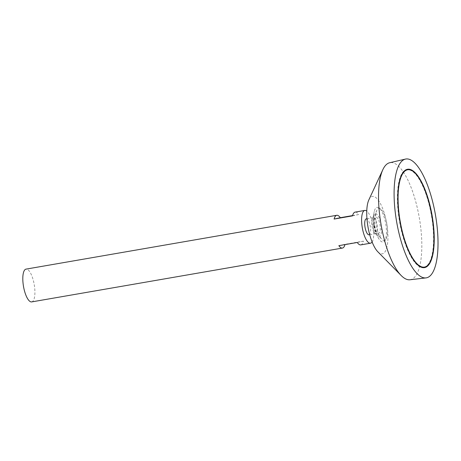 <?xml version="1.0" encoding="UTF-8"?>
<svg xmlns="http://www.w3.org/2000/svg" width="461" height="461" viewBox="0 0 461 461"><rect width="100%" height="100%" fill="white"/><g stroke="black" fill="none" stroke-linecap="round" stroke-linejoin="round"><path stroke-width="0.35" stroke-dasharray="2.31 1.73" d="M31.7 301.903A16.631 5.44 80.2 0 0 34.218 284.587A16.631 5.44 80.2 0 0 26.018 269.126M372.119 241.967A16.631 5.44 80.2 0 0 373.018 225.89A16.631 5.44 80.2 0 0 366.76 211.057M352.59 215.575L358.71 214.515A16.631 5.44 80.2 0 0 355.137 212.106M360.819 244.883A16.631 5.44 80.2 0 0 363.447 241.12L345.053 244.307A16.631 5.44 -99.8 0 1 344.978 244.607M369.042 234.805A8.102 2.651 80.2 0 0 370.269 226.368A8.102 2.651 80.2 0 0 366.276 218.837M372.021 226.184A8.102 2.651 80.2 0 0 374.269 232.442A8.102 2.651 80.2 0 0 375.997 233.6A8.102 2.651 80.2 0 0 377.225 225.164A8.102 2.651 80.2 0 0 373.231 217.632A8.102 2.651 80.2 0 0 371.992 219.303A8.102 2.651 80.2 0 0 372.021 226.184M373.623 225.959A11.623 3.797 80.2 0 0 378.066 236.234A11.623 3.797 80.2 0 0 381.08 224.495A11.623 3.797 80.2 0 0 374.292 214.451A11.623 3.797 80.2 0 0 373.623 225.959M377.824 251.769A29.106 9.514 80.2 0 0 386.716 223.522A29.106 9.514 80.2 0 0 368.84 199.907M409.973 279.764A59.4 19.42 80.2 0 0 419.32 217.869A59.4 19.42 80.2 0 0 389.701 162.727M407.299 169.32A49.897 16.314 80.2 0 0 407.057 169.354A49.897 16.314 80.2 0 0 399.624 222.018A49.897 16.314 80.2 0 0 424.091 267.685A49.897 16.314 80.2 0 0 424.333 267.639M429.295 263.404A49.897 16.314 80.2 0 0 431.646 215.736A49.897 16.314 80.2 0 0 413.396 171.636M402.338 173.549A49.379 16.141 80.2 0 0 399.791 221.977A49.379 16.141 80.2 0 0 418.236 265.323M424.005 267.173A49.379 16.141 80.2 0 0 431.479 215.765A49.379 16.141 80.2 0 0 407.144 169.867M338.858 245.667L345.053 244.307M357.246 242.48L363.447 241.12M352.509 215.875L358.71 214.515M374.747 225.711A8.102 2.651 80.2 0 0 379.864 231.768A8.102 2.651 80.2 0 0 377.403 217.949A8.102 2.651 80.2 0 0 374.747 225.711M376.378 225.55A16.279 5.319 80.2 0 0 381.921 239.368A16.279 5.319 80.2 0 0 385.701 239.57A16.279 5.319 80.2 0 0 386.819 223.499A16.279 5.319 80.2 0 0 380.36 208.747A16.279 5.319 80.2 0 0 376.868 210.21A16.279 5.319 80.2 0 0 376.378 225.55M374.447 225.902A17.576 5.745 80.2 0 0 379.092 239.144A17.576 5.745 80.2 0 0 384.514 241.04A17.576 5.745 80.2 0 0 385.73 223.689A17.576 5.745 80.2 0 0 378.752 207.755A17.576 5.745 80.2 0 0 374.28 211.369A17.576 5.745 80.2 0 0 374.447 225.902M369.716 234.689L375.997 233.6M366.95 218.716L373.231 217.632M374.269 232.442A15.593 15.593 0 0 0 378.066 236.234M374.292 214.451A15.593 15.593 0 0 0 371.992 219.303M424.091 267.685L424.575 267.599M407.057 169.354L407.541 169.268M376.868 210.21A25.482 25.482 0 0 0 381.921 239.368M379.092 239.144C377.668 237.104 375.387 232.914 374.038 225.919L373.508 216.232L374.28 211.369M380.36 208.747L378.752 207.755M385.701 239.57L384.514 241.04"/><path stroke-width="0.69" d="M400.275 221.897A49.379 16.141 80.2 0 0 424.489 267.086A49.379 16.141 80.2 0 0 431.963 215.679A49.379 16.141 80.2 0 0 407.628 169.781A49.379 16.141 80.2 0 0 400.275 221.897M366.76 211.057A16.631 5.44 80.2 0 0 364.818 210.429L355.137 212.106A16.631 5.44 80.2 0 0 352.509 215.875L334.116 219.061A16.631 5.44 -99.8 0 1 336.749 215.293L26.018 269.126A16.631 5.44 80.2 0 0 23.546 286.679A16.631 5.44 80.2 0 0 31.7 301.903L342.425 248.07A16.631 5.44 -99.8 0 1 338.858 245.667L357.246 242.48A16.631 5.44 80.2 0 0 360.819 244.883L370.5 243.206A16.631 5.44 80.2 0 0 372.119 241.967M364.818 210.429A16.631 5.44 80.2 0 0 362.34 227.988A16.631 5.44 80.2 0 0 370.5 243.206M336.749 215.293A16.631 5.44 -99.8 0 1 340.316 217.701L352.59 215.575M344.978 244.607A16.631 5.44 -99.8 0 1 342.425 248.07M366.95 218.716L366.276 218.837A8.102 2.651 80.2 0 0 365.066 227.388A8.102 2.651 80.2 0 0 369.042 234.805L369.716 234.689M405.415 159.097L389.701 162.727A59.4 19.42 80.2 0 0 382.843 169.683L368.84 199.907A29.106 9.514 80.2 0 0 368.034 227.181A29.106 9.514 80.2 0 0 377.824 251.769L401.179 275.522A59.4 19.42 80.2 0 0 409.973 279.764L425.999 277.897A60.293 19.714 80.2 0 0 435.478 215.068A60.293 19.714 80.2 0 0 405.415 159.097A60.293 19.714 80.2 0 0 396.788 222.663A60.293 19.714 80.2 0 0 425.999 277.897M382.843 169.683A59.4 19.42 80.2 0 0 381.195 225.348A59.4 19.42 80.2 0 0 401.179 275.522M400.108 221.931A49.897 16.314 80.2 0 0 424.575 267.599A49.897 16.314 80.2 0 0 432.13 215.65A49.897 16.314 80.2 0 0 407.541 169.268A49.897 16.314 80.2 0 0 400.108 221.931M424.333 267.639A49.897 16.314 80.2 0 0 429.295 263.404M413.396 171.636A49.897 16.314 80.2 0 0 407.299 169.32M418.236 265.323A49.379 16.141 80.2 0 0 424.005 267.173L424.489 267.086M407.628 169.781L407.144 169.867A49.379 16.141 80.2 0 0 402.338 173.549M334.116 219.061L340.316 217.701"/></g></svg>
